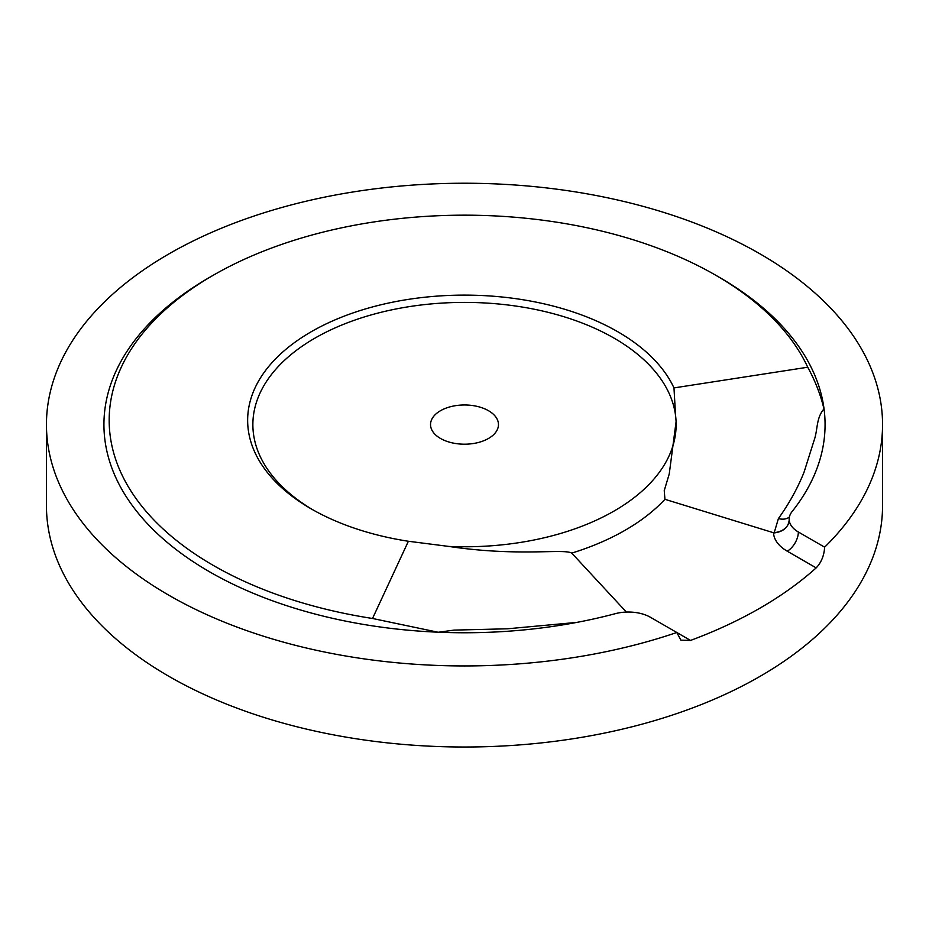 <?xml version="1.0" encoding="UTF-8"?>
<svg xmlns="http://www.w3.org/2000/svg" width="929" height="929" viewBox="0 0 929 929"><rect width="100%" height="100%" fill="white"/><g stroke="black" fill="none" stroke-linecap="round" stroke-linejoin="round"><path stroke-width="1.39" d="M46.45 424.588A418.05 241.354 180 0 1 464.5 183.234A418.05 241.354 180 0 1 882.55 424.588L882.55 505.655A418.05 241.354 180 0 1 824.627 628.236A418.05 241.354 180 0 1 168.892 676.324A418.05 241.354 180 0 1 46.45 505.655L46.45 424.588A418.05 241.354 180 0 0 257.124 634.159A418.05 241.354 180 0 0 676.811 632.498L680.876 640.151L690.537 640.429L650.544 617.332A31.354 18.104 180 0 0 629.827 612.048A31.354 18.104 180 0 0 615.265 613.686A360.568 208.177 0 0 1 476.182 632.649L477.959 632.614M576.886 622.395L507.431 628.794L454.107 630.106L438.616 632.219A360.568 208.177 0 0 0 476.182 632.649M448.951 546.449A211.638 122.187 0 0 0 676.138 424.588A211.638 122.187 0 0 0 675.569 415.611L673.978 387.916L807.731 367.222A355.342 205.158 0 0 0 715.771 275.263A355.342 205.158 0 0 0 213.229 275.263A355.342 205.158 0 0 0 372.529 618.482L408.377 541.259L448.962 546.449C518.73 556.877 563.288 548.365 571.741 553.103L626.39 612.072M372.529 618.482L437.42 632.103M676.08 421.801L669.24 473.964L664.247 490.582L664.932 499.303L774.147 532.932C783.321 531.713 788.338 527.417 789.197 520.043A31.354 18.104 180 0 0 798.348 531.992L824.627 547.169C824.139 555.554 821.329 562.451 816.173 567.886A418.05 241.354 180 0 1 690.537 640.429M823.965 408.923C820.597 394.732 815.186 380.832 807.731 367.222M774.124 532.596A15.677 12.147 175.8 0 0 789.197 520.043A31.354 18.104 180 0 1 789.162 519.067A31.354 18.104 180 0 1 792.042 511.624A360.568 208.177 0 0 0 810.529 483.115A360.568 208.177 0 0 0 824.139 409.643L824 408.911C815.976 417.992 817.892 429.964 814.129 440.288L804.049 472.211C797.686 488.108 789.139 503.553 778.409 518.568L774.147 532.932M882.55 424.588A418.05 241.354 180 0 1 824.627 547.169M824.139 409.643A360.568 208.177 0 0 0 719.464 277.388L715.771 275.263M213.229 275.263L209.536 277.388A360.568 208.177 0 0 0 126.634 497.294A360.568 208.177 0 0 0 438.616 632.219M408.377 541.259A216.863 125.206 180 0 1 311.157 508.848A216.863 125.206 180 0 1 356.074 311.889A216.863 125.206 180 0 1 673.978 387.916M675.569 415.611A211.638 122.187 0 0 0 377.557 313.189A211.638 122.187 0 0 0 313.027 509.916M440.485 438.453A33.967 19.614 180 0 1 430.533 424.588A33.967 19.614 180 0 1 464.5 404.974A33.967 19.614 180 0 1 498.467 424.588A33.967 19.614 180 0 1 477.494 442.703A33.967 19.614 180 0 1 440.485 438.453M798.348 531.992A15.677 9.046 -60 0 1 787.258 551.199L816.173 567.886M773.509 532.851A47.031 27.15 0 0 0 787.258 551.199M571.741 553.103A227.315 131.244 0 0 0 664.932 499.303M778.409 518.568A15.677 10.811 -144.1 0 0 789.406 516.942M809.356 485.368L810.506 483.126"/></g></svg>
